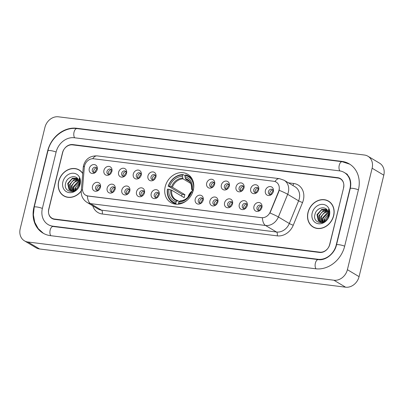 <?xml version="1.0" encoding="UTF-8"?>
<svg xmlns="http://www.w3.org/2000/svg" width="404" height="404" viewBox="0 0 404 404"><rect width="100%" height="100%" fill="white"/><g stroke="black" fill="none" stroke-linecap="round" stroke-linejoin="round"><path stroke-width="0.61" d="M165.211 186.668A16.478 13.807 -59.2 0 0 170.806 202.576A16.478 13.807 -59.2 0 0 193.294 190.178A16.478 13.807 -59.2 0 0 187.698 174.276A16.478 13.807 -59.2 0 0 165.211 186.668M115.115 189.128A4.666 3.909 120.8 0 1 113.297 192.041A4.666 3.909 120.8 0 1 108.671 192.587A4.666 3.909 120.8 0 1 107.171 188.133A4.666 3.909 120.8 0 1 112.13 184.168A4.666 3.909 120.8 0 1 115.165 188.905A4.666 3.909 120.8 0 1 115.115 189.128M115.064 189.335A2.798 2.343 -59.2 0 0 114.034 187.097A2.798 2.343 -59.2 0 0 110.216 189.203A2.798 2.343 -59.2 0 0 111.166 191.905A2.798 2.343 -59.2 0 0 113.625 191.743M129.795 190.961A4.666 3.909 120.8 0 1 127.972 193.875A4.666 3.909 120.8 0 1 123.346 194.42A4.666 3.909 120.8 0 1 121.846 189.966A4.666 3.909 120.8 0 1 126.805 186.002A4.666 3.909 120.8 0 1 129.846 190.738A4.666 3.909 120.8 0 1 129.795 190.961M129.74 191.168A2.798 2.343 -59.2 0 0 128.714 188.931A2.798 2.343 -59.2 0 0 124.897 191.036A2.798 2.343 -59.2 0 0 125.846 193.738A2.798 2.343 -59.2 0 0 128.3 193.577M144.47 192.794A4.666 3.909 120.8 0 1 142.652 195.708A4.666 3.909 120.8 0 1 138.027 196.253A4.666 3.909 120.8 0 1 136.522 191.799A4.666 3.909 120.8 0 1 141.486 187.835A4.666 3.909 120.8 0 1 144.521 192.572A4.666 3.909 120.8 0 1 144.47 192.794M144.415 193.001A2.798 2.343 -59.2 0 0 143.39 190.764A2.798 2.343 -59.2 0 0 139.572 192.87A2.798 2.343 -59.2 0 0 140.521 195.571A2.798 2.343 -59.2 0 0 142.981 195.41M159.151 194.627A4.666 3.909 120.8 0 1 157.328 197.541A4.666 3.909 120.8 0 1 152.702 198.086A4.666 3.909 120.8 0 1 151.202 193.632A4.666 3.909 120.8 0 1 156.161 189.668A4.666 3.909 120.8 0 1 159.196 194.405A4.666 3.909 120.8 0 1 159.151 194.627M159.095 194.834A2.798 2.343 -59.2 0 0 158.07 192.597A2.798 2.343 -59.2 0 0 154.247 194.703A2.798 2.343 -59.2 0 0 155.202 197.404A2.798 2.343 -59.2 0 0 157.656 197.243M203.182 200.126A4.666 3.909 120.8 0 1 201.364 203.04A4.666 3.909 120.8 0 1 196.738 203.586A4.666 3.909 120.8 0 1 195.233 199.132A4.666 3.909 120.8 0 1 200.197 195.167A4.666 3.909 120.8 0 1 203.232 199.904A4.666 3.909 120.8 0 1 203.182 200.126M203.126 200.333A2.798 2.343 -59.2 0 0 202.101 198.096A2.798 2.343 -59.2 0 0 198.283 200.202A2.798 2.343 -59.2 0 0 199.233 202.904A2.798 2.343 -59.2 0 0 201.687 202.742M217.862 201.96A4.666 3.909 120.8 0 1 216.039 204.873A4.666 3.909 120.8 0 1 211.413 205.419A4.666 3.909 120.8 0 1 209.913 200.965A4.666 3.909 120.8 0 1 214.872 197.001A4.666 3.909 120.8 0 1 217.907 201.737A4.666 3.909 120.8 0 1 217.862 201.96M217.806 202.167A2.798 2.343 -59.2 0 0 216.781 199.929A2.798 2.343 -59.2 0 0 212.958 202.035A2.798 2.343 -59.2 0 0 213.913 204.737A2.798 2.343 -59.2 0 0 216.367 204.576M232.537 203.793A4.666 3.909 120.8 0 1 230.719 206.707A4.666 3.909 120.8 0 1 226.094 207.252A4.666 3.909 120.8 0 1 224.589 202.798A4.666 3.909 120.8 0 1 229.553 198.834A4.666 3.909 120.8 0 1 232.588 203.571A4.666 3.909 120.8 0 1 232.537 203.793M232.482 204A2.798 2.343 -59.2 0 0 231.457 201.763A2.798 2.343 -59.2 0 0 227.639 203.868A2.798 2.343 -59.2 0 0 228.588 206.57A2.798 2.343 -59.2 0 0 231.043 206.409M247.218 205.626A4.666 3.909 120.8 0 1 245.395 208.54A4.666 3.909 120.8 0 1 240.769 209.085A4.666 3.909 120.8 0 1 239.269 204.631A4.666 3.909 120.8 0 1 244.228 200.667A4.666 3.909 120.8 0 1 247.263 205.404A4.666 3.909 120.8 0 1 247.218 205.626M247.162 205.833A2.798 2.343 -59.2 0 0 246.132 203.596A2.798 2.343 -59.2 0 0 242.314 205.702A2.798 2.343 -59.2 0 0 243.264 208.403A2.798 2.343 -59.2 0 0 245.723 208.242M261.893 207.459A4.666 3.909 120.8 0 1 260.075 210.373A4.666 3.909 120.8 0 1 255.449 210.918A4.666 3.909 120.8 0 1 253.944 206.464A4.666 3.909 120.8 0 1 258.908 202.5A4.666 3.909 120.8 0 1 261.944 207.237A4.666 3.909 120.8 0 1 261.893 207.459M261.837 207.666A2.798 2.343 -59.2 0 0 260.812 205.429A2.798 2.343 -59.2 0 0 256.995 207.535A2.798 2.343 -59.2 0 0 257.944 210.237A2.798 2.343 -59.2 0 0 260.398 210.075M100.439 187.294A4.666 3.909 120.8 0 1 98.616 190.208A4.666 3.909 120.8 0 1 93.991 190.754A4.666 3.909 120.8 0 1 92.491 186.3A4.666 3.909 120.8 0 1 97.45 182.335A4.666 3.909 120.8 0 1 100.49 187.072A4.666 3.909 120.8 0 1 100.439 187.294M100.384 187.501A2.798 2.343 -59.2 0 0 99.359 185.264A2.798 2.343 -59.2 0 0 95.541 187.37A2.798 2.343 -59.2 0 0 96.49 190.072A2.798 2.343 -59.2 0 0 98.945 189.91M111.888 171.357A4.666 3.909 120.8 0 1 110.065 174.27A4.666 3.909 120.8 0 1 105.439 174.816A4.666 3.909 120.8 0 1 103.939 170.367A4.666 3.909 120.8 0 1 108.898 166.403A4.666 3.909 120.8 0 1 111.933 171.139A4.666 3.909 120.8 0 1 111.888 171.357M111.832 171.569A2.798 2.343 -59.2 0 0 110.802 169.332A2.798 2.343 -59.2 0 0 106.984 171.432A2.798 2.343 -59.2 0 0 107.934 174.134A2.798 2.343 -59.2 0 0 110.393 173.978M126.563 173.19A4.666 3.909 120.8 0 1 124.745 176.104A4.666 3.909 120.8 0 1 120.119 176.649A4.666 3.909 120.8 0 1 118.614 172.2A4.666 3.909 120.8 0 1 123.579 168.236A4.666 3.909 120.8 0 1 126.614 172.973A4.666 3.909 120.8 0 1 126.563 173.19M126.508 173.402A2.798 2.343 -59.2 0 0 125.482 171.165A2.798 2.343 -59.2 0 0 121.665 173.266A2.798 2.343 -59.2 0 0 122.614 175.967A2.798 2.343 -59.2 0 0 125.068 175.811M141.243 175.023A4.666 3.909 120.8 0 1 139.42 177.937A4.666 3.909 120.8 0 1 134.795 178.482A4.666 3.909 120.8 0 1 133.295 174.033A4.666 3.909 120.8 0 1 138.254 170.069A4.666 3.909 120.8 0 1 141.289 174.806A4.666 3.909 120.8 0 1 141.243 175.023M141.188 175.235A2.798 2.343 -59.2 0 0 140.158 172.998A2.798 2.343 -59.2 0 0 136.34 175.099A2.798 2.343 -59.2 0 0 137.289 177.8A2.798 2.343 -59.2 0 0 139.749 177.644M155.919 176.856A4.666 3.909 120.8 0 1 154.101 179.77A4.666 3.909 120.8 0 1 149.475 180.315A4.666 3.909 120.8 0 1 147.97 175.866A4.666 3.909 120.8 0 1 152.934 171.902A4.666 3.909 120.8 0 1 155.969 176.639A4.666 3.909 120.8 0 1 155.919 176.856M155.863 177.068A2.798 2.343 -59.2 0 0 154.838 174.831A2.798 2.343 -59.2 0 0 151.02 176.932A2.798 2.343 -59.2 0 0 151.97 179.634A2.798 2.343 -59.2 0 0 154.424 179.477M214.63 184.189A4.666 3.909 120.8 0 1 212.807 187.102A4.666 3.909 120.8 0 1 208.181 187.648A4.666 3.909 120.8 0 1 206.681 183.199A4.666 3.909 120.8 0 1 211.64 179.235A4.666 3.909 120.8 0 1 214.681 183.972A4.666 3.909 120.8 0 1 214.63 184.189M214.575 184.401A2.798 2.343 -59.2 0 0 213.549 182.164A2.798 2.343 -59.2 0 0 209.732 184.269A2.798 2.343 -59.2 0 0 210.681 186.966A2.798 2.343 -59.2 0 0 213.135 186.81M229.305 186.022A4.666 3.909 120.8 0 1 227.487 188.936A4.666 3.909 120.8 0 1 222.862 189.481A4.666 3.909 120.8 0 1 221.362 185.032A4.666 3.909 120.8 0 1 226.321 181.068A4.666 3.909 120.8 0 1 229.356 185.805A4.666 3.909 120.8 0 1 229.305 186.022M229.255 186.234A2.798 2.343 -59.2 0 0 228.225 183.997A2.798 2.343 -59.2 0 0 224.407 186.103A2.798 2.343 -59.2 0 0 225.356 188.799A2.798 2.343 -59.2 0 0 227.816 188.643M243.986 187.855A4.666 3.909 120.8 0 1 242.163 190.769A4.666 3.909 120.8 0 1 237.537 191.314A4.666 3.909 120.8 0 1 236.037 186.865A4.666 3.909 120.8 0 1 240.996 182.901A4.666 3.909 120.8 0 1 244.036 187.638A4.666 3.909 120.8 0 1 243.986 187.855M243.93 188.067A2.798 2.343 -59.2 0 0 242.905 185.83A2.798 2.343 -59.2 0 0 239.087 187.936A2.798 2.343 -59.2 0 0 240.037 190.632A2.798 2.343 -59.2 0 0 242.491 190.476M258.661 189.688A4.666 3.909 120.8 0 1 256.843 192.602A4.666 3.909 120.8 0 1 252.217 193.147A4.666 3.909 120.8 0 1 250.712 188.698A4.666 3.909 120.8 0 1 255.676 184.734A4.666 3.909 120.8 0 1 258.712 189.471A4.666 3.909 120.8 0 1 258.661 189.688M258.605 189.9A2.798 2.343 -59.2 0 0 257.58 187.663A2.798 2.343 -59.2 0 0 253.762 189.769A2.798 2.343 -59.2 0 0 254.712 192.466A2.798 2.343 -59.2 0 0 257.166 192.309M273.341 191.521A4.666 3.909 120.8 0 1 271.518 194.435A4.666 3.909 120.8 0 1 266.892 194.981A4.666 3.909 120.8 0 1 265.393 190.531A4.666 3.909 120.8 0 1 270.352 186.567A4.666 3.909 120.8 0 1 273.387 191.304A4.666 3.909 120.8 0 1 273.341 191.521M273.286 191.733A2.798 2.343 -59.2 0 0 272.261 189.496A2.798 2.343 -59.2 0 0 268.438 191.602A2.798 2.343 -59.2 0 0 269.392 194.299A2.798 2.343 -59.2 0 0 271.847 194.142M97.207 169.523A4.666 3.909 120.8 0 1 95.389 172.437A4.666 3.909 120.8 0 1 90.764 172.983A4.666 3.909 120.8 0 1 89.259 168.534A4.666 3.909 120.8 0 1 94.223 164.569A4.666 3.909 120.8 0 1 97.258 169.306A4.666 3.909 120.8 0 1 97.207 169.523M97.152 169.731A2.798 2.343 -59.2 0 0 96.127 167.498A2.798 2.343 -59.2 0 0 92.309 169.599A2.798 2.343 -59.2 0 0 93.258 172.301A2.798 2.343 -59.2 0 0 95.713 172.144M111.994 192.178A2.798 2.343 120.8 0 1 111.676 190.072A2.798 2.343 120.8 0 1 114.665 187.693M126.669 194.011A2.798 2.343 120.8 0 1 126.351 191.905A2.798 2.343 120.8 0 1 129.346 189.526M141.349 195.844A2.798 2.343 120.8 0 1 141.031 193.738A2.798 2.343 120.8 0 1 144.021 191.36M156.025 197.677A2.798 2.343 120.8 0 1 155.707 195.571A2.798 2.343 120.8 0 1 158.701 193.193M200.061 203.177A2.798 2.343 120.8 0 1 199.743 201.071A2.798 2.343 120.8 0 1 202.732 198.692M214.736 205.01A2.798 2.343 120.8 0 1 214.418 202.904A2.798 2.343 120.8 0 1 217.413 200.525M229.416 206.843A2.798 2.343 120.8 0 1 229.098 204.737A2.798 2.343 120.8 0 1 232.088 202.359M244.092 208.676A2.798 2.343 120.8 0 1 243.774 206.57A2.798 2.343 120.8 0 1 246.768 204.192M258.772 210.509A2.798 2.343 120.8 0 1 258.454 208.403A2.798 2.343 120.8 0 1 261.444 206.025M97.313 190.34A2.798 2.343 120.8 0 1 96.995 188.239A2.798 2.343 120.8 0 1 99.99 185.86M108.762 174.407A2.798 2.343 120.8 0 1 108.444 172.306A2.798 2.343 120.8 0 1 111.438 169.927M123.442 176.24A2.798 2.343 120.8 0 1 123.119 174.139A2.798 2.343 120.8 0 1 126.114 171.761M138.118 178.073A2.798 2.343 120.8 0 1 137.799 175.972A2.798 2.343 120.8 0 1 140.789 173.594M152.793 179.906A2.798 2.343 120.8 0 1 152.475 177.805A2.798 2.343 120.8 0 1 155.469 175.427M211.504 187.239A2.798 2.343 120.8 0 1 211.186 185.138A2.798 2.343 120.8 0 1 214.181 182.76M226.184 189.072A2.798 2.343 120.8 0 1 225.866 186.971A2.798 2.343 120.8 0 1 228.856 184.593M240.86 190.905A2.798 2.343 120.8 0 1 240.542 188.804A2.798 2.343 120.8 0 1 243.536 186.426M255.54 192.738A2.798 2.343 120.8 0 1 255.222 190.637A2.798 2.343 120.8 0 1 258.212 188.259M270.215 194.571A2.798 2.343 120.8 0 1 269.897 192.471A2.798 2.343 120.8 0 1 272.892 190.092M94.087 172.574A2.798 2.343 120.8 0 1 93.768 170.473A2.798 2.343 120.8 0 1 96.758 168.094M84.32 167.301A8.393 7.035 120.8 0 1 84.552 165.898A8.393 7.035 120.8 0 1 93.657 158.782L273.816 181.28A8.393 7.035 120.8 0 1 276.169 182.083A8.393 7.035 120.8 0 1 278.568 191.562L270.236 211.918A8.393 7.035 120.8 0 1 261.58 217.66L87.961 195.975A8.393 7.035 120.8 0 1 85.613 195.172A8.393 7.035 120.8 0 1 82.527 188.476L84.32 167.301M337.81 177.997L72.604 144.874A9.327 7.812 -59.2 0 0 62.489 152.783L48.748 209.151A9.327 7.812 -59.2 0 0 51.914 218.15A9.327 7.812 -59.2 0 0 54.525 219.044L319.731 252.167A9.327 7.812 -59.2 0 0 329.846 244.258L343.587 187.89A9.327 7.812 -59.2 0 0 340.421 178.886A9.327 7.812 -59.2 0 0 337.81 177.997M336.209 245.051L349.95 188.683A16.791 14.064 -59.2 0 0 344.248 172.478A16.791 14.064 -59.2 0 0 339.547 170.877L74.341 137.754A16.791 14.064 -59.2 0 0 56.131 151.985L42.39 208.353A16.791 14.064 -59.2 0 0 48.091 224.558A16.791 14.064 -59.2 0 0 52.788 226.164L317.993 259.287A16.791 14.064 -59.2 0 0 336.209 245.051L336.421 245.183M372.135 168.221A12.438 10.418 -59.2 0 0 367.913 156.217A12.438 10.418 -59.2 0 0 364.428 155.03L58.423 116.812A12.438 10.418 -59.2 0 0 44.935 127.356L20.2 228.816A12.438 10.418 -59.2 0 0 24.422 240.819A12.438 10.418 -59.2 0 0 27.906 242.006L333.911 280.224A12.438 10.418 -59.2 0 0 347.4 269.685L372.135 168.221L383.8 175.184A12.438 10.418 -59.2 0 0 379.578 163.181L367.913 156.217M24.422 240.819L36.087 247.783A12.438 10.418 -59.2 0 0 39.572 248.97L345.577 287.188A12.438 10.418 -59.2 0 0 359.065 276.644L383.8 175.184M358.424 189.744A26.74 22.402 -59.2 0 0 349.344 163.933A26.74 22.402 -59.2 0 0 341.86 161.383L76.654 128.26A26.74 22.402 -59.2 0 0 47.652 150.929L33.911 207.297A26.74 22.402 -59.2 0 0 42.991 233.103A26.74 22.402 -59.2 0 0 50.475 235.653L315.681 268.781A26.74 22.402 -59.2 0 0 344.683 246.112L358.424 189.744M82.734 173.356A15.079 12.635 -59.2 0 0 79.24 169.998A15.079 12.635 -59.2 0 0 58.666 181.346A15.079 12.635 -59.2 0 0 63.787 195.9A15.079 12.635 -59.2 0 0 81.234 191.092M63.418 195.486A15.079 12.635 -59.2 0 0 64.377 196.228M307.974 212.484A15.079 12.635 -59.2 0 0 313.095 227.038A15.079 12.635 -59.2 0 0 333.674 215.691A15.079 12.635 -59.2 0 0 328.553 201.136A15.079 12.635 -59.2 0 0 307.974 212.484M312.726 226.624A15.079 12.635 -59.2 0 0 313.686 227.366M279.346 189.057L278.78 191.688L269.963 213.014A10.883 1.05 22.3 0 1 278.381 216.983A12.438 10.418 120.8 0 1 265.554 225.488A10.883 5.575 97.1 0 1 262.408 217.786L88.102 196.061L85.698 195.228M343.531 187.577A9.327 7.812 -59.2 0 0 340.36 178.573A9.327 7.812 -59.2 0 0 337.749 177.684L72.811 144.592A9.327 7.812 -59.2 0 0 62.691 152.5L48.808 209.464A9.327 7.812 -59.2 0 0 51.975 218.463A9.327 7.812 -59.2 0 0 54.585 219.357L319.524 252.444A9.327 7.812 -59.2 0 0 329.644 244.536L343.647 187.648M329.124 201.505A15.079 12.635 -59.2 0 0 328.013 201.015M79.815 170.367A15.079 12.635 -59.2 0 0 78.704 169.877M80.775 171.109A14.923 12.504 -59.2 0 0 80.33 170.831L79.164 170.135A14.923 12.504 -59.2 0 0 58.797 181.361A14.923 12.504 -59.2 0 0 63.862 195.768A14.923 12.504 -59.2 0 0 81.255 190.85M82.714 173.599A14.923 12.504 -59.2 0 0 79.164 170.135M74.806 189.981L75.109 187.921L79.179 182.972M75.296 190.905L75.568 188.198M73.452 191.299L73.296 190.92M73.19 190.582L73.255 186.815L77.977 181.568L79.007 181.239M73.937 191.632L73.715 187.092L79.083 181.618M72.503 191.536L72.023 190.951M71.862 190.698L71.402 185.714L76.124 180.462L78.553 179.967M73.094 191.945L71.867 185.986L74.013 182.426L78.684 180.255M72.397 191.557L70.927 190.698M70.725 190.506L69.554 184.608L74.27 179.356L77.952 178.977M70.993 190.582L70.013 184.881L72.442 181.073L78.103 179.204M76.563 188.648L78.962 184.567C79.421 182.542 79.144 180.765 78.129 179.245C75.351 174.382 67.271 176.967 65.786 182.724C62.378 192.865 77.114 194.9 79.644 184.699L79.78 184.199C80.295 181.997 80.113 179.982 79.229 178.159L79.361 184.386L76.563 188.648L74.649 190.062L69.73 190.072L68.968 189.501L67.7 183.502L72.417 178.25L77.381 178.3M69.968 190.203L68.16 183.775L71.877 179.028L77.341 178.371M62.873 181.871A10.14 8.494 -59.2 0 0 69.155 192.622A10.14 8.494 -59.2 0 0 80.154 184.027A10.14 8.494 -59.2 0 0 73.871 173.276A10.14 8.494 -59.2 0 0 62.873 181.871M63.862 195.768L65.029 196.46A14.923 12.504 -59.2 0 0 65.488 196.723M330.083 202.247A14.923 12.504 -59.2 0 0 329.639 201.97L328.472 201.273A14.923 12.504 -59.2 0 0 308.106 212.499A14.923 12.504 -59.2 0 0 313.171 226.902A14.923 12.504 -59.2 0 0 333.537 215.675A14.923 12.504 -59.2 0 0 328.472 201.273M324.114 221.119L324.417 219.059L328.487 214.11M324.604 222.043L324.877 219.337M322.761 222.437L322.604 222.059M322.498 221.72L322.564 217.953L327.285 212.706L328.316 212.378M323.25 222.771L323.023 218.231L328.391 212.751M321.811 222.675L321.332 222.089M321.17 221.836L320.71 216.847L325.432 211.6L327.861 211.1M322.402 223.084L321.175 217.125L323.321 213.564L327.992 211.393M321.705 222.695L320.236 221.836M320.034 221.644L318.862 215.746L323.579 210.494L327.26 210.115M320.301 221.72L319.322 216.019L321.751 212.211L327.412 210.343M325.871 219.786L328.27 215.706C328.73 213.676 328.452 211.903 327.437 210.383C324.659 205.52 316.579 208.105 315.095 213.857C311.686 224.003 326.422 226.033 328.952 215.837L329.088 215.337C329.603 213.135 329.422 211.12 328.538 209.297L328.669 215.524L325.871 219.786L323.957 221.2L319.039 221.21L318.281 220.635L317.009 214.64L321.73 209.388L326.69 209.434M319.276 221.341L317.473 214.913L321.185 210.166L326.654 209.509M312.181 213.009A10.14 8.494 -59.2 0 0 318.463 223.76A10.14 8.494 -59.2 0 0 329.462 215.165A10.14 8.494 -59.2 0 0 323.18 204.414A10.14 8.494 -59.2 0 0 312.181 213.009M313.171 226.902L314.337 227.598A14.923 12.504 -59.2 0 0 314.797 227.856M97.112 168.948A4.666 3.909 -59.2 0 0 95.092 172.013A4.666 3.909 -59.2 0 0 95.001 172.483M111.787 170.781A4.666 3.909 -59.2 0 0 109.772 173.846A4.666 3.909 -59.2 0 0 109.681 174.316M126.467 172.614A4.666 3.909 -59.2 0 0 124.447 175.679A4.666 3.909 -59.2 0 0 124.356 176.149M141.142 174.447A4.666 3.909 -59.2 0 0 139.127 177.513A4.666 3.909 -59.2 0 0 139.032 177.982M155.823 176.28A4.666 3.909 -59.2 0 0 153.803 179.346A4.666 3.909 -59.2 0 0 153.712 179.815M214.534 183.613A4.666 3.909 -59.2 0 0 212.514 186.678A4.666 3.909 -59.2 0 0 212.423 187.148M229.209 185.446A4.666 3.909 -59.2 0 0 227.189 188.511A4.666 3.909 -59.2 0 0 227.099 188.981M243.89 187.279A4.666 3.909 -59.2 0 0 241.87 190.345A4.666 3.909 -59.2 0 0 241.779 190.814M258.565 189.112A4.666 3.909 -59.2 0 0 256.545 192.178A4.666 3.909 -59.2 0 0 256.454 192.647M273.245 190.946A4.666 3.909 -59.2 0 0 271.225 194.011A4.666 3.909 -59.2 0 0 271.135 194.481M100.343 186.714A4.666 3.909 -59.2 0 0 98.233 190.249M115.019 188.547A4.666 3.909 -59.2 0 0 112.908 192.082M129.699 190.38A4.666 3.909 -59.2 0 0 127.588 193.915M144.374 192.213A4.666 3.909 -59.2 0 0 142.264 195.748M159.055 194.046A4.666 3.909 -59.2 0 0 156.944 197.581M203.086 199.546A4.666 3.909 -59.2 0 0 200.975 203.081M217.761 201.379A4.666 3.909 -59.2 0 0 215.655 204.914M232.441 203.212A4.666 3.909 -59.2 0 0 230.331 206.747M247.117 205.045A4.666 3.909 -59.2 0 0 245.011 208.58M261.797 206.878A4.666 3.909 -59.2 0 0 259.686 210.413M176.609 204.237L175.962 203.858L175.816 203.086A14.802 12.398 -59.2 0 1 167.665 189.123L168.887 189.279A13.372 11.201 -59.2 0 0 176.154 201.712L177.765 200.621L179.315 201.546M181.618 196.117A14.771 12.373 120.8 0 1 181.689 195.814A14.771 12.373 120.8 0 1 182.118 194.339L168.387 186.158A14.802 12.398 -59.2 0 1 182.664 174.998L182.33 176.371A13.372 11.201 -59.2 0 0 169.614 186.31L172.392 187.214L184.921 194.693A11.504 9.635 -59.2 0 0 184.471 196.162A11.504 9.635 -59.2 0 0 184.199 197.657L171.67 190.178L168.887 189.279M192.678 180.118A15.423 12.918 -59.2 0 0 188.764 176.139A15.423 12.918 -59.2 0 0 185.749 174.907L185.315 175.331A14.802 12.398 -59.2 0 1 193.471 189.289L193.486 189.294M167.665 189.123L167.423 189.234A15.423 12.918 -59.2 0 0 172.952 202.626A15.423 12.918 -59.2 0 0 175.962 203.858M178.613 204.187L178.467 203.414A14.802 12.398 -59.2 0 0 187.138 200.238M193.471 189.289L192.243 189.138A13.372 11.201 -59.2 0 0 184.982 176.705L185.315 175.331M178.467 203.414L178.8 202.045A13.372 11.201 -59.2 0 0 191.521 192.102L192.663 192.248M176.154 201.712L175.816 203.086M184.982 176.705L185.719 179.199L189.229 181.295M193.218 190.476L191.819 189.638L191.693 189.38L192.243 189.138M180.416 200.95L178.8 202.045M191.521 192.102L190.971 192.349L191.092 192.607L190.971 192.349A11.958 10.019 -59.2 0 1 179.795 201.081M191.819 189.638L191.693 189.38A11.958 10.019 -59.2 0 0 185.31 178.452M171.67 190.178A11.504 9.635 -59.2 0 0 175.846 199.788L177.765 200.621M182.664 174.998L183.103 174.573A15.423 12.918 -59.2 0 0 168.145 186.264M183.103 174.573L185.194 175.826M169.614 186.31L168.387 186.158M190.723 183.436L183.068 178.866L182.33 176.371M192.935 190.309A11.504 9.635 -59.2 0 0 187.926 197.187M184.921 194.693L182.118 194.339M43.42 233.355L38.183 228.588L34.744 222.22L33.386 214.862L34.189 207.171L47.93 150.803C50.919 137.375 64.499 126.74 76.987 128.593L342.193 161.716A4.974 2.55 97.1 0 0 339.244 165.261A4.974 2.55 97.1 0 0 339.895 170.922M358.404 189.824A4.974 0.939 -166.3 0 0 352.727 188.345A4.974 0.939 -166.3 0 0 350.228 188.557L336.487 244.925C334.578 253.939 325.139 260.883 318.327 259.615L53.121 226.493L48.965 225.084M344.663 246.193A4.974 0.939 -166.3 0 0 338.986 244.713A4.974 0.939 -166.3 0 0 336.487 244.925M316.019 268.817A4.974 2.55 -82.9 0 1 315.378 263.161A4.974 2.55 -82.9 0 1 318.327 259.615M50.818 235.699A4.974 2.55 -82.9 0 1 50.172 230.038A4.974 2.55 -82.9 0 1 53.121 226.493M34.189 207.171A4.974 0.939 13.7 0 1 36.688 206.954A4.974 0.939 13.7 0 1 42.37 208.434M47.93 150.803A4.974 0.939 13.7 0 1 50.429 150.586A4.974 0.939 13.7 0 1 56.111 152.066M76.987 128.593A4.974 2.55 97.1 0 0 74.038 132.138A4.974 2.55 97.1 0 0 74.684 137.794M359.065 276.644L347.4 269.685M345.577 287.188L333.911 280.224M39.572 248.97L27.906 242.006M342.481 161.752L341.86 161.383M77.27 128.629L76.654 128.26M318.604 259.651L317.993 259.287M53.404 226.528L52.788 226.164M288.431 182.835L293.743 183.497A3.111 1.596 -82.9 0 1 292.738 185.406M293.743 183.497A15.549 13.024 120.8 0 1 303.374 199.985A15.549 13.024 120.8 0 1 302.546 202.535L293.259 225.22A15.549 13.024 120.8 0 1 277.225 235.85L102.237 213.994A15.549 13.024 120.8 0 1 92.768 205.838M299.268 198.783A12.438 10.418 -59.2 0 0 295.046 186.779L284.108 180.255A12.438 10.418 120.8 0 1 288.33 192.259A12.438 10.418 120.8 0 1 287.668 194.299L278.381 216.983L289.32 223.513L298.601 200.823A12.438 10.418 -59.2 0 0 299.268 198.783M274.993 181.542A10.883 5.575 -82.9 0 1 279.442 178.654L97.167 155.888C90.173 155.676 85.638 158.858 83.557 165.428L83.244 167.347A10.883 2.99 4.8 0 1 84.502 166.11M83.244 167.347L81.244 190.941C80.982 195.854 82.926 199.687 87.082 202.444A12.438 10.418 120.8 0 0 90.567 203.631L101.5 210.156L276.493 232.012L265.554 225.488L90.567 203.631A10.883 5.575 -82.9 0 1 87.415 195.93M81.244 190.941A10.883 2.99 4.8 0 1 82.512 189.703M279.189 190.304A10.883 1.05 22.3 0 1 287.668 194.299L298.601 200.823A3.111 0.303 -157.7 0 0 302.546 202.535M97.167 155.888A10.883 5.575 97.1 0 0 92.743 158.732M277.225 235.85A3.111 1.596 -82.9 0 0 276.493 232.012A12.438 10.418 -59.2 0 0 289.32 223.513A3.111 0.303 -157.7 0 0 293.259 225.22M87.082 202.444L98.02 208.969A12.438 10.418 -59.2 0 0 101.5 210.156A3.111 1.596 -82.9 0 1 102.237 213.994M175.846 199.788A11.504 9.635 -59.2 0 0 177.563 200.561M170.761 189.824A11.958 10.019 -59.2 0 0 177.144 200.753M191.632 189.446C191.743 184.567 190.415 181.431 187.638 180.032A11.504 9.635 -59.2 0 0 185.719 179.199M182.659 178.124A11.958 10.019 -59.2 0 0 171.483 186.855M183.068 178.866A11.504 9.635 -59.2 0 0 172.392 187.214M349.773 164.196L342.193 161.716M345.122 173.003C348.879 175.472 349.94 178.805 350.218 180.007C350.945 182.633 350.945 185.481 350.228 188.557M347.455 174.392L344.248 172.478M284.108 180.255L279.442 178.654M72.043 191.451L71.584 191.178M70.195 190.35L69.73 190.072M321.352 222.589L320.892 222.316M319.503 221.488L319.039 221.21M191.334 177.674L188.764 176.139M175.528 204.161L172.952 202.626M190.91 192.4C188.582 197.672 185.007 200.505 180.189 200.889"/></g></svg>
